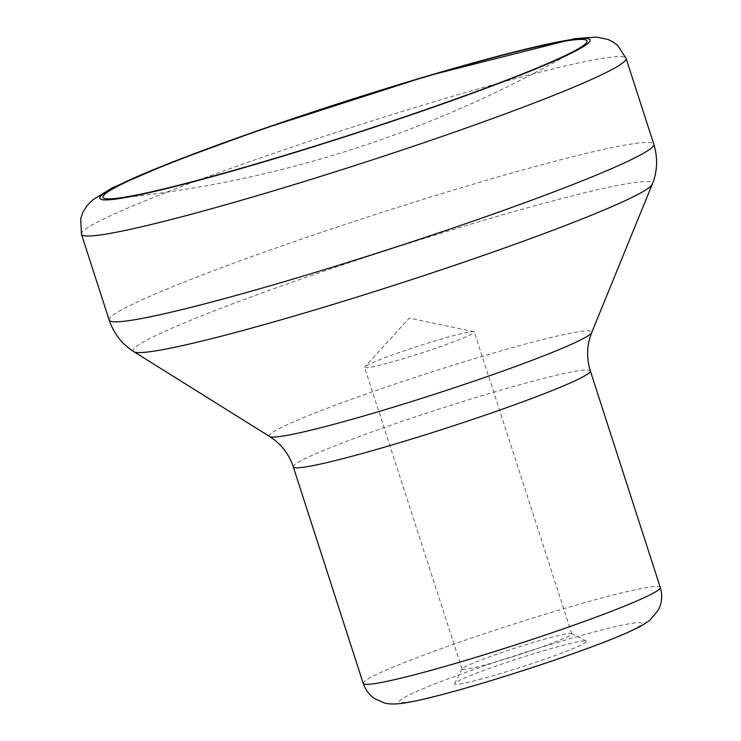 <?xml version="1.0" encoding="UTF-8"?>
<svg xmlns="http://www.w3.org/2000/svg" width="741" height="741" viewBox="0 0 741 741"><rect width="100%" height="100%" fill="white"/><g stroke="black" fill="none" stroke-linecap="round" stroke-linejoin="round"><path stroke-width="0.56" stroke-dasharray="3.71 2.78" d="M387.423 363.201A57.641 3.751 162.1 0 1 364.609 367.416A57.641 3.751 162.1 0 1 364.831 366.897A57.641 3.751 162.1 0 1 418.313 346.121A57.641 3.751 162.1 0 1 473.832 331.69A57.641 3.751 162.1 0 1 474.314 331.977A57.641 3.751 162.1 0 1 444.998 344.982A57.641 3.751 162.1 0 1 387.423 363.201M484.892 664.955A57.641 3.751 162.1 0 1 462.078 669.169A57.641 3.751 162.1 0 1 462.125 668.901A57.641 3.751 162.1 0 1 515.773 647.884A57.641 3.751 162.1 0 1 571.58 633.546A57.641 3.751 162.1 0 1 571.774 633.74A57.641 3.751 162.1 0 1 542.458 646.736A57.641 3.751 162.1 0 1 484.892 664.955M481.965 678.849A69.367 4.52 162.1 0 1 454.566 683.591A69.367 4.52 162.1 0 1 519.135 658.295A69.367 4.52 162.1 0 1 586.307 641.039A69.367 4.52 162.1 0 1 553.147 656.239A69.367 4.52 162.1 0 1 481.965 678.849M449.667 692.455A127.471 8.308 162.1 0 1 470.665 670.67A127.471 8.308 162.1 0 1 641.243 624.654A127.471 8.308 162.1 0 1 449.667 692.455M81.464 234.267A286.156 18.645 162.1 0 1 348.038 128.573A286.156 18.645 162.1 0 1 626.08 58.363M109.186 320.075A286.156 18.645 162.1 0 1 375.761 214.39A286.156 18.645 162.1 0 1 653.794 144.171M133.899 351.697A272.771 17.765 162.1 0 1 387.311 250.152A272.771 17.765 162.1 0 1 652.247 184.277M269.678 436.532A169.476 11.041 162.1 0 1 427.131 373.445A169.476 11.041 162.1 0 1 591.744 332.514M293.279 466.858A156.082 10.17 162.1 0 1 438.681 409.208A156.082 10.17 162.1 0 1 590.336 370.908M363.22 683.397A156.082 10.17 162.1 0 1 508.622 625.747A156.082 10.17 162.1 0 1 660.277 587.446M473.832 331.69L409.254 318.093L364.831 366.897M571.774 633.74L474.314 331.977M462.078 669.169L364.609 367.416M114.568 198.551A1144.632 1144.632 0 0 0 578.341 48.758M462.125 668.901L454.566 683.591M571.58 633.546L586.307 641.039"/><path stroke-width="1.11" d="M148.487 172.144A254.339 16.571 162.1 0 1 449.546 69.83A254.339 16.571 162.1 0 1 578.341 48.758A254.339 16.571 162.1 0 1 203.618 178.72A254.339 16.571 162.1 0 1 114.568 198.551A254.339 16.571 162.1 0 1 148.487 172.144M201.839 179.47A257.544 16.774 162.1 0 1 244.252 135.455A257.544 16.774 162.1 0 1 588.9 42.496A257.544 16.774 162.1 0 1 201.839 179.47M194.707 213.343A286.156 18.645 162.1 0 1 81.464 234.267L80.723 218.706L82.992 212.065L86.975 205.711L92.792 199.838L112.502 187.779L171.504 162.335L259.72 129.953L428.011 75.795L574.636 38.671L596.477 37.05L608.046 39.468L611.936 41.292L617.651 45.368L626.08 58.363A286.156 18.645 162.1 0 1 480.529 122.895A286.156 18.645 162.1 0 1 194.707 213.343M626.08 58.363L653.794 144.171A286.156 18.645 162.1 0 1 508.252 208.712A286.156 18.645 162.1 0 1 222.42 299.16A286.156 18.645 162.1 0 1 109.186 320.075L81.464 234.267M653.794 144.171C657.98 158 657.471 171.366 652.247 184.277A272.771 17.765 162.1 0 1 507.261 247.012A272.771 17.765 162.1 0 1 241.149 330.958A272.771 17.765 162.1 0 1 133.899 351.697C122.108 344.278 113.873 333.746 109.186 320.075M590.336 370.908A156.082 10.17 162.1 0 1 510.947 406.114A156.082 10.17 162.1 0 1 355.05 455.446A156.082 10.17 162.1 0 1 293.279 466.858L363.22 683.397A156.082 10.17 162.1 0 0 424.991 671.985A156.082 10.17 162.1 0 0 580.888 622.653A156.082 10.17 162.1 0 0 660.277 587.446L590.336 370.908C586.826 359.626 586.715 348.474 589.993 337.451L591.744 332.514A169.476 11.041 162.1 0 1 501.657 371.491A169.476 11.041 162.1 0 1 336.321 423.648A169.476 11.041 162.1 0 1 269.678 436.532L133.899 351.697M591.744 332.514L652.247 184.277M293.279 466.858C289.527 455.65 283.099 446.545 273.985 439.524L269.678 436.532M363.22 683.397C365.461 689.991 369.407 695.151 375.039 698.874L384.533 702.996C388.534 704.145 394.138 704.293 401.344 703.45C412.246 701.986 427.918 698.467 448.342 692.909C486.383 682.693 539.874 665.714 580.675 650.922C608.611 640.863 628.748 632.564 641.085 626.006L649.662 620.449L658.295 610.139L659.749 606.916C662.139 600.599 662.315 594.106 660.277 587.446"/></g></svg>
